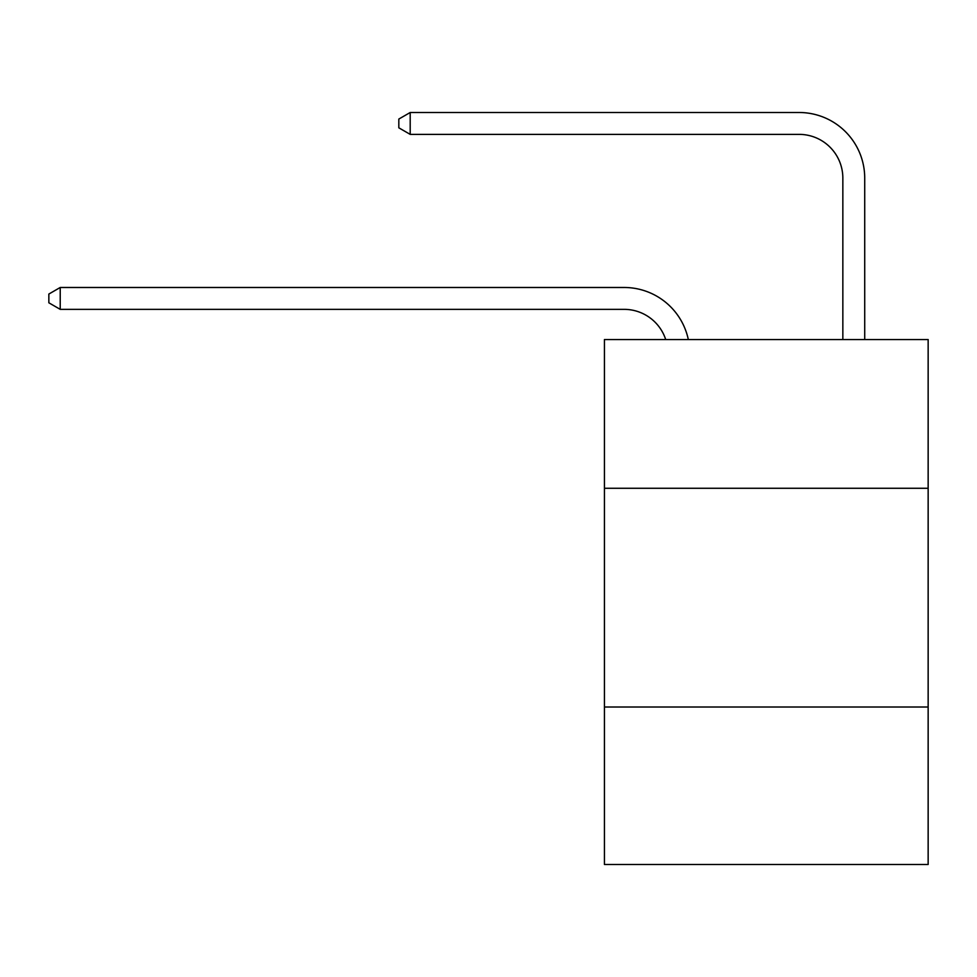<?xml version="1.0" encoding="UTF-8"?>
<svg xmlns="http://www.w3.org/2000/svg" width="977" height="977" viewBox="0 0 977 977"><rect width="100%" height="100%" fill="white"/><g stroke="black" fill="none" stroke-linecap="round" stroke-linejoin="round"><path stroke-width="1.47" d="M928.15 488.28L928.15 339.544L604.433 339.544L604.433 488.28L928.15 488.28L928.15 864.498L604.433 864.498L604.433 488.28M928.15 707.018L604.433 707.018M624.108 309.355A43.745 43.745 -48.1 0 1 665.703 339.544A43.745 43.745 -40.5 0 0 624.108 309.355L60.22 309.355L48.85 302.797L48.85 294.053L60.22 287.482L624.108 287.482A65.618 65.618 131.9 0 1 688.321 339.544M842.846 339.544L842.846 178.119A43.745 43.745 81.8 0 0 799.101 134.374L410.193 134.374L398.824 127.816L398.824 119.06L410.193 112.502L799.101 112.502A65.618 65.618 53.8 0 1 864.718 178.119L864.718 339.544M842.846 178.119A43.745 43.745 -126.2 0 0 799.101 134.374A43.745 43.745 -126.2 0 1 842.846 178.119A43.745 43.745 -126.2 0 0 799.101 134.374A43.745 43.745 -126.2 0 1 842.846 178.119A43.745 43.745 -126.2 0 0 799.101 134.374A43.745 43.745 -126.2 0 1 842.846 178.119A43.745 43.745 -126.2 0 0 799.101 134.374A43.745 43.745 -126.2 0 1 842.846 178.119A43.745 43.745 -126.2 0 0 799.101 134.374A43.745 43.745 -126.2 0 1 842.846 178.119A43.745 43.745 -126.2 0 0 799.101 134.374A43.745 43.745 -126.2 0 1 842.846 178.119A43.745 43.745 -126.2 0 0 799.101 134.374A43.745 43.745 -126.2 0 1 842.846 178.119A43.745 43.745 -126.2 0 0 799.101 134.374A43.745 43.745 -126.2 0 1 842.846 178.119A43.745 43.745 -126.2 0 0 799.101 134.374A43.745 43.745 -126.2 0 1 842.846 178.119A43.745 43.745 -126.2 0 0 799.101 134.374A43.745 43.745 -126.2 0 1 842.846 178.119A43.745 43.745 -126.2 0 0 799.101 134.374A43.745 43.745 -126.2 0 1 842.846 178.119A43.745 43.745 -126.2 0 0 799.101 134.374A43.745 43.745 -126.2 0 1 842.846 178.119A43.745 43.745 -126.2 0 0 799.101 134.374A43.745 43.745 -126.2 0 1 842.846 178.119A43.745 43.745 -126.2 0 0 799.101 134.374A43.745 43.745 -126.2 0 1 842.846 178.119A43.745 43.745 -126.2 0 0 799.101 134.374A43.745 43.745 -126.2 0 1 842.846 178.119A43.745 43.745 -126.2 0 0 799.101 134.374A43.745 43.745 -126.2 0 1 842.846 178.119A43.745 43.745 -126.2 0 0 799.101 134.374A43.745 43.745 -126.2 0 1 842.846 178.119A43.745 43.745 -126.2 0 0 799.101 134.374A43.745 43.745 -126.2 0 1 842.846 178.119A43.745 43.745 -126.2 0 0 799.101 134.374A43.745 43.745 -126.2 0 1 842.846 178.119A43.745 43.745 -126.2 0 0 799.101 134.374A43.745 43.745 -126.2 0 1 842.846 178.119A43.745 43.745 -126.2 0 0 799.101 134.374A43.745 43.745 -126.2 0 1 842.846 178.119A43.745 43.745 -126.2 0 0 799.101 134.374A43.745 43.745 -126.2 0 1 842.846 178.119A43.745 43.745 -126.2 0 0 799.101 134.374A43.745 43.745 -126.2 0 1 842.846 178.119A43.745 43.745 -126.2 0 0 799.101 134.374A43.745 43.745 -126.2 0 1 842.846 178.119M60.22 287.482L60.22 309.355M410.193 112.502L410.193 134.374"/></g></svg>
